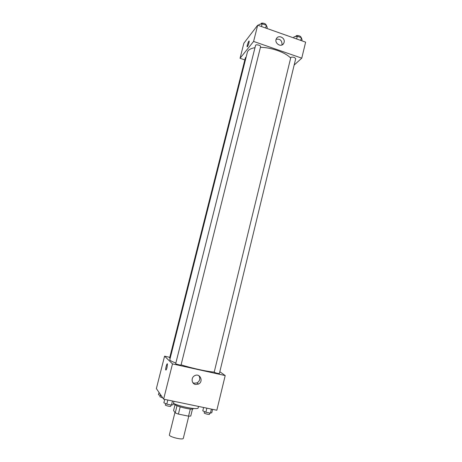 <?xml version="1.0" encoding="UTF-8"?>
<svg xmlns="http://www.w3.org/2000/svg" width="462" height="462" viewBox="0 0 462 462"><rect width="100%" height="100%" fill="white"/><g stroke="black" fill="none" stroke-linecap="round" stroke-linejoin="round"><path stroke-width="0.69" d="M174.948 412.497L169.381 434.869C168.514 436.752 183.2 440.384 183.316 438.317L188.767 416.175M190.315 409.014L188.554 416.164L178.401 414.091L175.225 412.895L173.579 410.545L175.029 404.724M188.554 416.164L190.737 416.066L192.475 409.003M193.416 408.5L193.399 408.552C193.411 410.782 173.29 405.803 174.341 403.834L174.353 403.782M180.18 406.907L178.401 414.091M177.004 405.752L175.225 412.895M173.452 403.384C180.711 406.93 198.348 410.094 198.163 407.871L198.516 406.421M219.825 371.725L225.202 375.566L216.834 410.239L163.623 399.156L156.37 388.577L164.576 356.173L169.785 357.34M167.042 367.434C166.459 369.542 166.025 370.368 165.737 369.918C165.309 368.716 167.088 362.526 167.44 363.992L167.042 367.434M225.202 375.566L172.493 363.894L163.623 399.156M172.493 363.894L164.576 356.173M167.302 363.819C166.724 363.617 165.361 368.93 165.737 369.918L165.737 369.918M195.484 384.471C191.476 383.812 190.864 377.552 194.623 375.727C199.93 372.603 203.996 381.606 198.4 384.101L195.484 384.471M192.833 382.68L194.19 383.229L197.083 382.865C199.896 380.971 200.508 378.586 198.903 375.698M214.172 372.291C216.21 373.117 217.948 373.533 219.386 373.527L295.686 58.743C294.698 57.248 293.081 56.78 290.835 57.357L214.172 372.291M246.107 57.207L245.409 57.652L169.623 357.981L170.166 358.293M175.687 363.698C175.456 364.044 181.087 365.419 181.046 365.009L260.597 46.679C261.053 45.392 255.775 44.029 255.567 45.38L175.687 363.698M254.989 47.678C250.543 48.441 247.996 49.965 247.355 52.258L169.808 359.702C169.704 360.372 171.72 361.486 175.855 363.04M181.098 364.824C191.776 368.226 207.565 371.679 214.137 372.077M260.429 47.332C271.275 47.361 285.649 52.501 290.592 58.01M244.837 59.916L240.049 58.293L243.872 43.209L257.686 25.196L253.598 41.441L240.049 58.293M294.155 65.073L301.767 58.154L253.598 41.441M301.767 58.154L305.63 42.14L257.686 25.196M284.101 42.394L283.622 43.538C281.069 48.042 273.671 42.822 276.507 38.496C278.655 34.494 285.412 37.976 284.101 42.394M247.453 46.668L247.118 46.731C246.772 45.836 248.92 39.957 249.174 41.118C249.087 42.879 248.51 44.727 247.453 46.668M281.901 44.993L282.022 44.595C282.016 40.46 280.059 38.693 276.149 39.282M249.174 41.118C248.92 39.957 246.772 45.836 247.118 46.731L247.199 46.841M301.807 40.789L302.056 39.767L301.38 37.705L297.303 36.255L293.947 36.896L293.699 37.924M301.38 37.705L300.727 40.408M297.303 36.255L296.644 38.964M295.819 36.538L295.905 36.175C296.119 34.754 301.345 35.961 300.883 37.324L300.837 37.509M267.001 28.488L267.255 27.454L266.337 25.277L262.15 23.799L258.934 24.509L258.674 25.543M266.337 25.277L265.656 28.015M262.15 23.799L261.469 26.53M260.915 24.07L261.001 23.735C261.232 22.274 266.487 23.637 266.008 25.029L265.973 25.15M212.595 409.355L211.787 412.699L210.412 413.161L205.885 412.225L202.789 410.834L203.603 407.484M211.4 409.107L210.412 413.161M206.872 408.165L205.885 412.225M204.51 411.607L204.192 412.918C203.915 413.478 209.5 414.899 209.511 414.27L209.812 413.034M173.972 401.311L173.129 404.7L171.448 405.11L166.794 404.146L163.871 402.783L164.72 399.387M172.476 400.999L171.448 405.11M167.827 400.034L166.794 404.146M165.667 403.621L165.338 404.931C165.05 405.515 170.726 406.889 170.744 406.248L171.05 405.024M161.457 395.998L158.454 394.698L159.026 392.452M160.164 395.478L159.846 396.737L162.745 397.874M198.4 384.101L197.083 382.865M283.622 43.538L282.605 44.606"/></g></svg>
